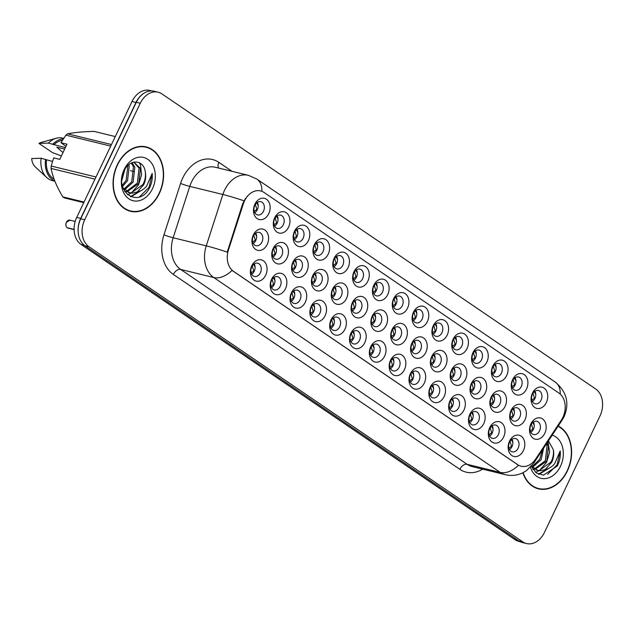 <?xml version="1.0" encoding="UTF-8"?>
<svg xmlns="http://www.w3.org/2000/svg" width="634" height="634" viewBox="0 0 634 634"><rect width="100%" height="100%" fill="white"/><g stroke="black" fill="none" stroke-linecap="round" stroke-linejoin="round"><path stroke-width="0.95" d="M444.109 396.599A10.929 8.163 -76.3 0 1 432.539 401.584A10.929 8.163 -76.3 0 1 430.232 387.16A10.929 8.163 -76.3 0 1 441.803 382.175A10.929 8.163 -76.3 0 1 444.109 396.599M430.185 388.285A6.831 5.104 103.7 0 0 432.903 397.867A6.831 5.104 103.7 0 0 438.863 394.182A6.831 5.104 103.7 0 0 436.144 384.6A6.831 5.104 103.7 0 0 430.185 388.285M463.937 410.087A10.929 8.163 -76.3 0 1 452.367 415.08A10.929 8.163 -76.3 0 1 450.061 400.648A10.929 8.163 -76.3 0 1 461.631 395.664A10.929 8.163 -76.3 0 1 463.937 410.087M450.013 401.774A6.831 5.104 103.7 0 0 452.731 411.363A6.831 5.104 103.7 0 0 458.691 407.67A6.831 5.104 103.7 0 0 455.973 398.089A6.831 5.104 103.7 0 0 450.013 401.774M483.766 423.575A10.929 8.163 -76.3 0 1 472.195 428.568A10.929 8.163 -76.3 0 1 469.889 414.137A10.929 8.163 -76.3 0 1 481.46 409.152A10.929 8.163 -76.3 0 1 483.766 423.575M469.842 415.262A6.831 5.104 103.7 0 0 472.56 424.851A6.831 5.104 103.7 0 0 478.519 421.158A6.831 5.104 103.7 0 0 475.801 411.577A6.831 5.104 103.7 0 0 469.842 415.262M424.281 383.11A10.929 8.163 -76.3 0 1 412.71 388.095A10.929 8.163 -76.3 0 1 410.404 373.672A10.929 8.163 -76.3 0 1 421.975 368.687A10.929 8.163 -76.3 0 1 424.281 383.11M410.356 374.797A6.831 5.104 103.7 0 0 413.075 384.378A6.831 5.104 103.7 0 0 419.034 380.693A6.831 5.104 103.7 0 0 416.316 371.104A6.831 5.104 103.7 0 0 410.356 374.797M404.452 369.622A10.929 8.163 -76.3 0 1 392.89 374.607A10.929 8.163 -76.3 0 1 390.576 360.183A10.929 8.163 -76.3 0 1 402.146 355.198A10.929 8.163 -76.3 0 1 404.452 369.622M390.528 361.301A6.831 5.104 103.7 0 0 393.246 370.89A6.831 5.104 103.7 0 0 399.206 367.205A6.831 5.104 103.7 0 0 396.488 357.616A6.831 5.104 103.7 0 0 390.528 361.301M503.594 437.072A10.929 8.163 -76.3 0 1 492.024 442.056A10.929 8.163 -76.3 0 1 489.717 427.625A10.929 8.163 -76.3 0 1 501.288 422.64A10.929 8.163 -76.3 0 1 503.594 437.072M489.67 428.75A6.831 5.104 103.7 0 0 492.388 438.34A6.831 5.104 103.7 0 0 498.348 434.655A6.831 5.104 103.7 0 0 495.629 425.065A6.831 5.104 103.7 0 0 489.67 428.75M384.624 356.134A10.929 8.163 -76.3 0 1 373.061 361.118A10.929 8.163 -76.3 0 1 370.747 346.695A10.929 8.163 -76.3 0 1 382.318 341.702A10.929 8.163 -76.3 0 1 384.624 356.134M370.7 347.812A6.831 5.104 103.7 0 0 373.418 357.402A6.831 5.104 103.7 0 0 379.378 353.717A6.831 5.104 103.7 0 0 376.659 344.127A6.831 5.104 103.7 0 0 370.7 347.812M364.796 342.645A10.929 8.163 -76.3 0 1 353.233 347.63A10.929 8.163 -76.3 0 1 350.919 333.207A10.929 8.163 -76.3 0 1 362.489 328.214A10.929 8.163 -76.3 0 1 364.796 342.645M350.871 334.324A6.831 5.104 103.7 0 0 353.59 343.913A6.831 5.104 103.7 0 0 359.549 340.228A6.831 5.104 103.7 0 0 356.831 330.639A6.831 5.104 103.7 0 0 350.871 334.324M344.967 329.157A10.929 8.163 -76.3 0 1 333.405 334.142A10.929 8.163 -76.3 0 1 331.091 319.71A10.929 8.163 -76.3 0 1 342.661 314.726A10.929 8.163 -76.3 0 1 344.967 329.157M331.043 320.836A6.831 5.104 103.7 0 0 333.761 330.425A6.831 5.104 103.7 0 0 339.721 326.74A6.831 5.104 103.7 0 0 337.003 317.151A6.831 5.104 103.7 0 0 331.043 320.836M325.139 315.669A10.929 8.163 -76.3 0 1 313.576 320.653A10.929 8.163 -76.3 0 1 311.262 306.222A10.929 8.163 -76.3 0 1 322.833 301.237A10.929 8.163 -76.3 0 1 325.139 315.669M311.215 307.347A6.831 5.104 103.7 0 0 313.933 316.937A6.831 5.104 103.7 0 0 319.893 313.251A6.831 5.104 103.7 0 0 317.174 303.662A6.831 5.104 103.7 0 0 311.215 307.347M305.319 302.18A10.929 8.163 -76.3 0 1 293.748 307.165A10.929 8.163 -76.3 0 1 291.434 292.734A10.929 8.163 -76.3 0 1 303.004 287.749A10.929 8.163 -76.3 0 1 305.319 302.18M291.386 293.859A6.831 5.104 103.7 0 0 294.105 303.448A6.831 5.104 103.7 0 0 300.064 299.763A6.831 5.104 103.7 0 0 297.346 290.174A6.831 5.104 103.7 0 0 291.386 293.859M285.49 288.684A10.929 8.163 -76.3 0 1 273.92 293.677A10.929 8.163 -76.3 0 1 271.606 279.245A10.929 8.163 -76.3 0 1 283.176 274.26A10.929 8.163 -76.3 0 1 285.49 288.684M271.566 280.371A6.831 5.104 103.7 0 0 274.276 289.96A6.831 5.104 103.7 0 0 280.236 286.267A6.831 5.104 103.7 0 0 277.518 276.686A6.831 5.104 103.7 0 0 271.566 280.371M265.662 275.196A10.929 8.163 -76.3 0 1 254.091 280.188A10.929 8.163 -76.3 0 1 251.777 265.757A10.929 8.163 -76.3 0 1 263.348 260.772A10.929 8.163 -76.3 0 1 265.662 275.196M251.738 266.882A6.831 5.104 103.7 0 0 254.448 276.464A6.831 5.104 103.7 0 0 260.408 272.779A6.831 5.104 103.7 0 0 257.689 263.197A6.831 5.104 103.7 0 0 251.738 266.882M523.422 450.56A10.929 8.163 -76.3 0 1 511.852 455.545A10.929 8.163 -76.3 0 1 509.546 441.113A10.929 8.163 -76.3 0 1 521.116 436.129A10.929 8.163 -76.3 0 1 523.422 450.56M509.498 442.239A6.831 5.104 103.7 0 0 512.217 451.828A6.831 5.104 103.7 0 0 518.176 448.143A6.831 5.104 103.7 0 0 515.458 438.554A6.831 5.104 103.7 0 0 509.498 442.239M485.311 392.811A10.929 8.163 -76.3 0 1 473.741 397.795A10.929 8.163 -76.3 0 1 471.434 383.372A10.929 8.163 -76.3 0 1 483.005 378.379A10.929 8.163 -76.3 0 1 485.311 392.811M471.387 384.489A6.831 5.104 103.7 0 0 474.105 394.079A6.831 5.104 103.7 0 0 480.065 390.393A6.831 5.104 103.7 0 0 477.347 380.804A6.831 5.104 103.7 0 0 471.387 384.489M425.826 352.346A10.929 8.163 -76.3 0 1 414.256 357.33A10.929 8.163 -76.3 0 1 411.949 342.899A10.929 8.163 -76.3 0 1 423.52 337.914A10.929 8.163 -76.3 0 1 425.826 352.346M411.902 344.024A6.831 5.104 103.7 0 0 414.62 353.613A6.831 5.104 103.7 0 0 420.58 349.928A6.831 5.104 103.7 0 0 417.861 340.339A6.831 5.104 103.7 0 0 411.902 344.024M465.483 379.322A10.929 8.163 -76.3 0 1 453.912 384.307A10.929 8.163 -76.3 0 1 451.606 369.876A10.929 8.163 -76.3 0 1 463.177 364.891A10.929 8.163 -76.3 0 1 465.483 379.322M451.559 371.001A6.831 5.104 103.7 0 0 454.277 380.59A6.831 5.104 103.7 0 0 460.236 376.905A6.831 5.104 103.7 0 0 457.518 367.316A6.831 5.104 103.7 0 0 451.559 371.001M405.998 338.849A10.929 8.163 -76.3 0 1 394.435 343.842A10.929 8.163 -76.3 0 1 392.121 329.411A10.929 8.163 -76.3 0 1 403.692 324.426A10.929 8.163 -76.3 0 1 405.998 338.849M392.074 330.536A6.831 5.104 103.7 0 0 394.792 340.125A6.831 5.104 103.7 0 0 400.751 336.432A6.831 5.104 103.7 0 0 398.033 326.851A6.831 5.104 103.7 0 0 392.074 330.536M505.139 406.299A10.929 8.163 -76.3 0 1 493.569 411.284A10.929 8.163 -76.3 0 1 491.263 396.86A10.929 8.163 -76.3 0 1 502.833 391.867A10.929 8.163 -76.3 0 1 505.139 406.299M491.215 397.978A6.831 5.104 103.7 0 0 493.934 407.567A6.831 5.104 103.7 0 0 499.893 403.882A6.831 5.104 103.7 0 0 497.175 394.293A6.831 5.104 103.7 0 0 491.215 397.978M524.968 419.787A10.929 8.163 -76.3 0 1 513.397 424.772A10.929 8.163 -76.3 0 1 511.091 410.349A10.929 8.163 -76.3 0 1 522.662 405.364A10.929 8.163 -76.3 0 1 524.968 419.787M511.044 411.474A6.831 5.104 103.7 0 0 513.762 421.055A6.831 5.104 103.7 0 0 519.714 417.37A6.831 5.104 103.7 0 0 517.003 407.781A6.831 5.104 103.7 0 0 511.044 411.474M445.654 365.834A10.929 8.163 -76.3 0 1 434.084 370.819A10.929 8.163 -76.3 0 1 431.778 356.387A10.929 8.163 -76.3 0 1 443.348 351.402A10.929 8.163 -76.3 0 1 445.654 365.834M431.73 357.513A6.831 5.104 103.7 0 0 434.449 367.102A6.831 5.104 103.7 0 0 440.408 363.417A6.831 5.104 103.7 0 0 437.69 353.827A6.831 5.104 103.7 0 0 431.73 357.513M386.169 325.361A10.929 8.163 -76.3 0 1 374.607 330.354A10.929 8.163 -76.3 0 1 372.293 315.922A10.929 8.163 -76.3 0 1 383.863 310.937A10.929 8.163 -76.3 0 1 386.169 325.361M372.245 317.048A6.831 5.104 103.7 0 0 374.963 326.637A6.831 5.104 103.7 0 0 380.923 322.944A6.831 5.104 103.7 0 0 378.205 313.362A6.831 5.104 103.7 0 0 372.245 317.048M366.341 311.873A10.929 8.163 -76.3 0 1 354.778 316.857A10.929 8.163 -76.3 0 1 352.464 302.434A10.929 8.163 -76.3 0 1 364.035 297.449A10.929 8.163 -76.3 0 1 366.341 311.873M352.417 303.559A6.831 5.104 103.7 0 0 355.135 313.141A6.831 5.104 103.7 0 0 361.095 309.455A6.831 5.104 103.7 0 0 358.376 299.874A6.831 5.104 103.7 0 0 352.417 303.559M346.513 298.384A10.929 8.163 -76.3 0 1 334.95 303.369A10.929 8.163 -76.3 0 1 332.636 288.946A10.929 8.163 -76.3 0 1 344.207 283.961A10.929 8.163 -76.3 0 1 346.513 298.384M332.588 290.071A6.831 5.104 103.7 0 0 335.307 299.652A6.831 5.104 103.7 0 0 341.266 295.967A6.831 5.104 103.7 0 0 338.548 286.378A6.831 5.104 103.7 0 0 332.588 290.071M326.684 284.896A10.929 8.163 -76.3 0 1 315.122 289.881A10.929 8.163 -76.3 0 1 312.808 275.457A10.929 8.163 -76.3 0 1 324.378 270.472A10.929 8.163 -76.3 0 1 326.684 284.896M312.76 276.575A6.831 5.104 103.7 0 0 315.478 286.164A6.831 5.104 103.7 0 0 321.438 282.479A6.831 5.104 103.7 0 0 318.72 272.889A6.831 5.104 103.7 0 0 312.76 276.575M306.864 271.407A10.929 8.163 -76.3 0 1 295.293 276.392A10.929 8.163 -76.3 0 1 292.979 261.969A10.929 8.163 -76.3 0 1 304.55 256.976A10.929 8.163 -76.3 0 1 306.864 271.407M292.932 263.086A6.831 5.104 103.7 0 0 295.65 272.675A6.831 5.104 103.7 0 0 301.61 268.99A6.831 5.104 103.7 0 0 298.891 259.401A6.831 5.104 103.7 0 0 292.932 263.086M287.036 257.919A10.929 8.163 -76.3 0 1 275.465 262.904A10.929 8.163 -76.3 0 1 273.151 248.48A10.929 8.163 -76.3 0 1 284.721 243.488A10.929 8.163 -76.3 0 1 287.036 257.919M273.103 249.598A6.831 5.104 103.7 0 0 275.822 259.187A6.831 5.104 103.7 0 0 281.781 255.502A6.831 5.104 103.7 0 0 279.063 245.913A6.831 5.104 103.7 0 0 273.103 249.598M267.207 244.431A10.929 8.163 -76.3 0 1 255.637 249.416A10.929 8.163 -76.3 0 1 253.323 234.984A10.929 8.163 -76.3 0 1 264.893 229.999A10.929 8.163 -76.3 0 1 267.207 244.431M253.283 236.11A6.831 5.104 103.7 0 0 255.993 245.699A6.831 5.104 103.7 0 0 261.953 242.014A6.831 5.104 103.7 0 0 259.235 232.424A6.831 5.104 103.7 0 0 253.283 236.11M544.796 433.276A10.929 8.163 -76.3 0 1 533.226 438.26A10.929 8.163 -76.3 0 1 530.92 423.837A10.929 8.163 -76.3 0 1 542.49 418.852A10.929 8.163 -76.3 0 1 544.796 433.276M530.872 424.962A6.831 5.104 103.7 0 0 533.59 434.544A6.831 5.104 103.7 0 0 539.542 430.858A6.831 5.104 103.7 0 0 536.832 421.269A6.831 5.104 103.7 0 0 530.872 424.962M526.513 389.022A10.929 8.163 -76.3 0 1 514.943 394.007A10.929 8.163 -76.3 0 1 512.637 379.576A10.929 8.163 -76.3 0 1 524.207 374.591A10.929 8.163 -76.3 0 1 526.513 389.022M512.589 380.701A6.831 5.104 103.7 0 0 515.307 390.29A6.831 5.104 103.7 0 0 521.259 386.605A6.831 5.104 103.7 0 0 518.549 377.016A6.831 5.104 103.7 0 0 512.589 380.701M506.685 375.526A10.929 8.163 -76.3 0 1 495.114 380.519A10.929 8.163 -76.3 0 1 492.808 366.087A10.929 8.163 -76.3 0 1 504.379 361.103A10.929 8.163 -76.3 0 1 506.685 375.526M492.761 367.213A6.831 5.104 103.7 0 0 495.479 376.802A6.831 5.104 103.7 0 0 501.431 373.109A6.831 5.104 103.7 0 0 498.72 363.528A6.831 5.104 103.7 0 0 492.761 367.213M486.857 362.038A10.929 8.163 -76.3 0 1 475.286 367.031A10.929 8.163 -76.3 0 1 472.98 352.599A10.929 8.163 -76.3 0 1 484.55 347.614A10.929 8.163 -76.3 0 1 486.857 362.038M472.932 353.724A6.831 5.104 103.7 0 0 475.651 363.306A6.831 5.104 103.7 0 0 481.61 359.621A6.831 5.104 103.7 0 0 478.892 350.039A6.831 5.104 103.7 0 0 472.932 353.724M467.028 348.549A10.929 8.163 -76.3 0 1 455.458 353.534A10.929 8.163 -76.3 0 1 453.151 339.111A10.929 8.163 -76.3 0 1 464.722 334.126A10.929 8.163 -76.3 0 1 467.028 348.549M453.104 340.236A6.831 5.104 103.7 0 0 455.822 349.817A6.831 5.104 103.7 0 0 461.782 346.132A6.831 5.104 103.7 0 0 459.064 336.543A6.831 5.104 103.7 0 0 453.104 340.236M447.2 335.061A10.929 8.163 -76.3 0 1 435.629 340.046A10.929 8.163 -76.3 0 1 433.323 325.622A10.929 8.163 -76.3 0 1 444.894 320.638A10.929 8.163 -76.3 0 1 447.2 335.061M433.276 326.748A6.831 5.104 103.7 0 0 435.994 336.329A6.831 5.104 103.7 0 0 441.953 332.644A6.831 5.104 103.7 0 0 439.235 323.055A6.831 5.104 103.7 0 0 433.276 326.748M427.371 321.573A10.929 8.163 -76.3 0 1 415.801 326.558A10.929 8.163 -76.3 0 1 413.495 312.134A10.929 8.163 -76.3 0 1 425.065 307.149A10.929 8.163 -76.3 0 1 427.371 321.573M413.447 313.251A6.831 5.104 103.7 0 0 416.166 322.841A6.831 5.104 103.7 0 0 422.125 319.156A6.831 5.104 103.7 0 0 419.407 309.566A6.831 5.104 103.7 0 0 413.447 313.251M407.543 308.084A10.929 8.163 -76.3 0 1 395.973 313.069A10.929 8.163 -76.3 0 1 393.666 298.646A10.929 8.163 -76.3 0 1 405.237 293.653A10.929 8.163 -76.3 0 1 407.543 308.084M393.619 299.763A6.831 5.104 103.7 0 0 396.337 309.352A6.831 5.104 103.7 0 0 402.297 305.667A6.831 5.104 103.7 0 0 399.578 296.078A6.831 5.104 103.7 0 0 393.619 299.763M387.715 294.596A10.929 8.163 -76.3 0 1 376.152 299.581A10.929 8.163 -76.3 0 1 373.838 285.157A10.929 8.163 -76.3 0 1 385.409 280.165A10.929 8.163 -76.3 0 1 387.715 294.596M373.791 286.275A6.831 5.104 103.7 0 0 376.509 295.864A6.831 5.104 103.7 0 0 382.468 292.179A6.831 5.104 103.7 0 0 379.75 282.59A6.831 5.104 103.7 0 0 373.791 286.275M367.886 281.108A10.929 8.163 -76.3 0 1 356.324 286.092A10.929 8.163 -76.3 0 1 354.01 271.661A10.929 8.163 -76.3 0 1 365.58 266.676A10.929 8.163 -76.3 0 1 367.886 281.108M353.962 272.786A6.831 5.104 103.7 0 0 356.68 282.376A6.831 5.104 103.7 0 0 362.64 278.691A6.831 5.104 103.7 0 0 359.922 269.101A6.831 5.104 103.7 0 0 353.962 272.786M348.058 267.619A10.929 8.163 -76.3 0 1 336.495 272.604A10.929 8.163 -76.3 0 1 334.181 258.173A10.929 8.163 -76.3 0 1 345.752 253.188A10.929 8.163 -76.3 0 1 348.058 267.619M334.134 259.298A6.831 5.104 103.7 0 0 336.852 268.887A6.831 5.104 103.7 0 0 342.812 265.202A6.831 5.104 103.7 0 0 340.093 255.613A6.831 5.104 103.7 0 0 334.134 259.298M328.23 254.131A10.929 8.163 -76.3 0 1 316.667 259.116A10.929 8.163 -76.3 0 1 314.353 244.684A10.929 8.163 -76.3 0 1 325.924 239.7A10.929 8.163 -76.3 0 1 328.23 254.131M314.305 245.81A6.831 5.104 103.7 0 0 317.024 255.399A6.831 5.104 103.7 0 0 322.983 251.714A6.831 5.104 103.7 0 0 320.265 242.125A6.831 5.104 103.7 0 0 314.305 245.81M308.401 240.635A10.929 8.163 -76.3 0 1 296.839 245.627A10.929 8.163 -76.3 0 1 294.525 231.196A10.929 8.163 -76.3 0 1 306.095 226.211A10.929 8.163 -76.3 0 1 308.401 240.635M294.477 232.321A6.831 5.104 103.7 0 0 297.195 241.911A6.831 5.104 103.7 0 0 303.155 238.218A6.831 5.104 103.7 0 0 300.437 228.636A6.831 5.104 103.7 0 0 294.477 232.321M288.581 227.146A10.929 8.163 -76.3 0 1 277.01 232.139A10.929 8.163 -76.3 0 1 274.696 217.708A10.929 8.163 -76.3 0 1 286.267 212.723A10.929 8.163 -76.3 0 1 288.581 227.146M274.649 218.833A6.831 5.104 103.7 0 0 277.367 228.414A6.831 5.104 103.7 0 0 283.327 224.729A6.831 5.104 103.7 0 0 280.608 215.148A6.831 5.104 103.7 0 0 274.649 218.833M268.753 213.658A10.929 8.163 -76.3 0 1 257.182 218.643A10.929 8.163 -76.3 0 1 254.868 204.219A10.929 8.163 -76.3 0 1 266.438 199.234A10.929 8.163 -76.3 0 1 268.753 213.658M254.82 205.345A6.831 5.104 103.7 0 0 257.539 214.926A6.831 5.104 103.7 0 0 263.498 211.241A6.831 5.104 103.7 0 0 260.78 201.652A6.831 5.104 103.7 0 0 254.82 205.345M546.342 402.511A10.929 8.163 -76.3 0 1 534.771 407.496A10.929 8.163 -76.3 0 1 532.465 393.064A10.929 8.163 -76.3 0 1 544.035 388.079A10.929 8.163 -76.3 0 1 546.342 402.511M532.417 394.189A6.831 5.104 103.7 0 0 535.136 403.779A6.831 5.104 103.7 0 0 541.087 400.094A6.831 5.104 103.7 0 0 538.377 390.504A6.831 5.104 103.7 0 0 532.417 394.189M432.697 385.29A6.831 5.104 -76.3 0 1 432.681 392.676A6.831 5.104 -76.3 0 1 430.169 395.664M452.525 398.778A6.831 5.104 -76.3 0 1 452.51 406.164A6.831 5.104 -76.3 0 1 449.997 409.152M472.354 412.266A6.831 5.104 -76.3 0 1 472.338 419.653A6.831 5.104 -76.3 0 1 469.826 422.648M412.869 371.801A6.831 5.104 -76.3 0 1 412.853 379.187A6.831 5.104 -76.3 0 1 410.341 382.175M393.04 358.313A6.831 5.104 -76.3 0 1 393.025 365.699A6.831 5.104 -76.3 0 1 390.512 368.687M492.182 425.755A6.831 5.104 -76.3 0 1 492.166 433.141A6.831 5.104 -76.3 0 1 489.646 436.137M373.212 344.825A6.831 5.104 -76.3 0 1 373.196 352.203A6.831 5.104 -76.3 0 1 370.684 355.198M353.384 331.336A6.831 5.104 -76.3 0 1 353.368 338.714A6.831 5.104 -76.3 0 1 350.856 341.71M333.563 317.848A6.831 5.104 -76.3 0 1 333.539 325.226A6.831 5.104 -76.3 0 1 331.027 328.222M313.735 304.352A6.831 5.104 -76.3 0 1 313.711 311.738A6.831 5.104 -76.3 0 1 311.199 314.733M293.907 290.863A6.831 5.104 -76.3 0 1 293.883 298.249A6.831 5.104 -76.3 0 1 291.371 301.245M274.078 277.375A6.831 5.104 -76.3 0 1 274.054 284.761A6.831 5.104 -76.3 0 1 271.542 287.757M254.25 263.887A6.831 5.104 -76.3 0 1 254.226 271.273A6.831 5.104 -76.3 0 1 251.714 274.26M512.01 439.251A6.831 5.104 -76.3 0 1 511.995 446.629A6.831 5.104 -76.3 0 1 509.474 449.625M473.899 381.502A6.831 5.104 -76.3 0 1 473.883 388.88A6.831 5.104 -76.3 0 1 471.363 391.875M414.414 341.029A6.831 5.104 -76.3 0 1 414.398 348.415A6.831 5.104 -76.3 0 1 411.886 351.41M454.071 368.013A6.831 5.104 -76.3 0 1 454.055 375.391A6.831 5.104 -76.3 0 1 451.543 378.387M394.586 327.54A6.831 5.104 -76.3 0 1 394.57 334.926A6.831 5.104 -76.3 0 1 392.058 337.922M493.727 394.99A6.831 5.104 -76.3 0 1 493.712 402.376A6.831 5.104 -76.3 0 1 491.191 405.364M513.556 408.478A6.831 5.104 -76.3 0 1 513.54 415.864A6.831 5.104 -76.3 0 1 511.02 418.852M434.242 354.525A6.831 5.104 -76.3 0 1 434.227 361.903A6.831 5.104 -76.3 0 1 431.714 364.899M374.757 314.052A6.831 5.104 -76.3 0 1 374.742 321.438A6.831 5.104 -76.3 0 1 372.229 324.426M354.929 300.564A6.831 5.104 -76.3 0 1 354.913 307.95A6.831 5.104 -76.3 0 1 352.401 310.937M335.109 287.075A6.831 5.104 -76.3 0 1 335.085 294.461A6.831 5.104 -76.3 0 1 332.573 297.449M315.28 273.587A6.831 5.104 -76.3 0 1 315.257 280.973A6.831 5.104 -76.3 0 1 312.744 283.961M295.452 260.099A6.831 5.104 -76.3 0 1 295.428 267.477A6.831 5.104 -76.3 0 1 292.916 270.472M275.624 246.61A6.831 5.104 -76.3 0 1 275.6 253.988A6.831 5.104 -76.3 0 1 273.088 256.984M255.795 233.122A6.831 5.104 -76.3 0 1 255.771 240.5A6.831 5.104 -76.3 0 1 253.259 243.496M533.384 421.967A6.831 5.104 -76.3 0 1 533.368 429.353A6.831 5.104 -76.3 0 1 530.848 432.34M515.101 377.706A6.831 5.104 -76.3 0 1 515.085 385.092A6.831 5.104 -76.3 0 1 512.565 388.087M495.273 364.217A6.831 5.104 -76.3 0 1 495.257 371.603A6.831 5.104 -76.3 0 1 492.737 374.599M475.445 350.729A6.831 5.104 -76.3 0 1 475.429 358.115A6.831 5.104 -76.3 0 1 472.909 361.103M455.616 337.24A6.831 5.104 -76.3 0 1 455.6 344.627A6.831 5.104 -76.3 0 1 453.08 347.614M435.788 323.752A6.831 5.104 -76.3 0 1 435.772 331.138A6.831 5.104 -76.3 0 1 433.26 334.126M415.959 310.264A6.831 5.104 -76.3 0 1 415.944 317.65A6.831 5.104 -76.3 0 1 413.431 320.638M396.131 296.775A6.831 5.104 -76.3 0 1 396.115 304.154A6.831 5.104 -76.3 0 1 393.603 307.149M376.303 283.287A6.831 5.104 -76.3 0 1 376.287 290.665A6.831 5.104 -76.3 0 1 373.775 293.661M356.474 269.799A6.831 5.104 -76.3 0 1 356.459 277.177A6.831 5.104 -76.3 0 1 353.946 280.173M336.646 256.302A6.831 5.104 -76.3 0 1 336.63 263.689A6.831 5.104 -76.3 0 1 334.118 266.684M316.826 242.814A6.831 5.104 -76.3 0 1 316.802 250.2A6.831 5.104 -76.3 0 1 314.29 253.196M296.997 229.326A6.831 5.104 -76.3 0 1 296.974 236.712A6.831 5.104 -76.3 0 1 294.461 239.707M277.169 215.837A6.831 5.104 -76.3 0 1 277.145 223.223A6.831 5.104 -76.3 0 1 274.633 226.211M257.341 202.349A6.831 5.104 -76.3 0 1 257.317 209.735A6.831 5.104 -76.3 0 1 254.805 212.723M534.93 391.194A6.831 5.104 -76.3 0 1 534.906 398.58A6.831 5.104 -76.3 0 1 532.394 401.576M243.337 203.839A18.449 13.774 -76.3 0 1 244.518 200.875A18.449 13.774 -76.3 0 1 260.606 190.921A18.449 13.774 -76.3 0 1 264.045 192.459L558.95 393.088A18.449 13.774 -76.3 0 1 561.312 420.152L535.698 458.984A18.449 13.774 -76.3 0 1 521.148 466.212A18.449 13.774 -76.3 0 1 517.709 464.674L233.51 271.328A18.449 13.774 -76.3 0 1 228.438 249.947L243.337 203.839L242.703 203.68L245.453 198.45M83.411 203.379L83.656 202.626M117.298 164.785A33.134 24.742 103.7 0 0 130.477 211.281A33.134 24.742 103.7 0 0 159.372 193.402A33.134 24.742 103.7 0 0 146.192 146.906A33.134 24.742 103.7 0 0 117.298 164.785M128.726 210.765A33.134 24.742 103.7 0 0 130.461 210.924M522.86 472.79A33.134 24.742 103.7 0 0 538.48 488.854A33.134 24.742 103.7 0 0 567.375 470.975A33.134 24.742 103.7 0 0 558.253 425.977M536.736 488.331A33.134 24.742 103.7 0 0 538.472 488.497M158.143 92.207L154.165 91.233A20.494 15.303 103.7 0 0 136.294 102.296L80.732 218.778A20.494 15.303 103.7 0 0 85.067 245.833L518.747 540.865A20.494 15.303 103.7 0 0 522.567 542.577L526.537 543.552A20.494 15.303 103.7 0 0 544.416 532.489L599.97 416.007A20.494 15.303 103.7 0 0 595.643 388.951L161.955 93.919A20.494 15.303 103.7 0 0 158.143 92.207A20.494 15.303 103.7 0 0 140.265 103.263L84.71 219.752A20.494 15.303 103.7 0 0 89.037 246.8L522.717 541.84A20.494 15.303 103.7 0 0 526.537 543.552M533.939 461.29A23.91 6.871 33.4 0 1 533.646 463.288L526.363 470.745L523.002 472.718C517.368 475.445 511.472 476.102 505.322 474.684A27.325 20.407 -76.3 0 1 500.226 472.409A23.91 15.319 124.2 0 0 518.469 465.261L232.028 270.393A23.91 15.319 -55.8 0 1 213.785 277.534A27.325 20.407 -76.3 0 1 206.264 245.857A23.91 1.553 17.9 0 1 227.234 252.11L242.703 203.68M146.026 147.215A33.134 24.742 103.7 0 0 144.409 146.557M151.764 90.916L149.878 90.448A20.494 15.303 103.7 0 0 131.999 101.511L76.73 217.391A20.494 15.303 103.7 0 0 81.057 244.439L515.093 539.716A20.494 15.303 103.7 0 0 518.913 541.42L520.284 541.761M144.409 92.96A20.494 15.303 103.7 0 0 135.977 102.478L80.708 218.358A20.494 15.303 103.7 0 0 78.148 231.878M531.815 400.141L534.422 398.255L533.012 393.342M534.288 391.685L535.778 394.308M530.27 430.914L532.877 429.028L531.466 424.106M532.742 422.45L534.232 425.081M512.858 442.358L511.369 439.734M508.896 448.19L511.511 446.296L510.093 441.391M159.15 193.251A32.794 24.488 103.7 0 0 146.113 147.239A32.794 24.488 103.7 0 0 117.52 164.927A32.794 24.488 103.7 0 0 130.556 210.948A32.794 24.488 103.7 0 0 159.15 193.251M124.462 170.158L121.887 179.422M128.797 164.674L129.233 165.743L127.529 180.73L122.552 186.523M127.862 165.514L126.126 180.389L122.267 185.287M132.046 162.684L134.836 167.114L133.14 182.101L124.526 189.82M131.301 163.025L133.433 166.774L131.737 181.752L123.947 189.162M133.869 162.114L140.447 168.486L138.743 183.464L127.022 191.793M126.285 191.801L124.803 191.658M133.758 162.138L139.044 168.145L137.34 183.123L126.38 191.389M125.619 191.452L124.676 191.452M128.33 192.546L132.855 193.148L137.301 191.904L143.72 184.684C145.638 180.516 146.161 176.307 145.289 172.044C145.868 176.323 145.091 180.476 142.951 184.494L131.452 192.807L129.043 192.696M129.732 192.887L122.917 187.735M145.289 172.044C143.918 159.189 129.32 158.722 124.137 170.8C113.565 191.373 138.41 208.76 149.228 188.464L149.743 187.45C151.851 182.933 152.659 178.249 152.184 173.415L146.676 186.039C144.108 189.194 140.986 191.143 137.301 191.904M124.193 169.468A22.277 16.635 103.7 0 0 128.9 198.87A22.277 16.635 103.7 0 0 152.477 188.71A22.277 16.635 103.7 0 0 147.77 159.308A22.277 16.635 103.7 0 0 124.193 169.468M65.952 146.375L60.943 142.713L65.904 135.153A36.891 27.547 103.7 0 1 67.561 133.814L111.473 144.544M115.277 136.572L94.046 131.381C83.109 131.666 74.289 132.482 67.561 133.814M64.668 149.069L56.775 147.143L63.012 152.54M63.701 138.363L62.726 138.125A21.865 16.326 103.7 0 0 56.228 138.267L41.265 142.404A13.663 10.199 103.7 0 0 38.936 143.395L52.479 152.612L61.403 155.916M56.228 138.267A21.865 16.326 103.7 0 0 48.382 143.086L65.35 147.643M38.936 143.395L48.382 143.086M63.352 138.878A21.865 16.326 103.7 0 0 52.796 144.164M62.425 140.312A20.494 15.303 103.7 0 0 53.747 144.806M60.943 142.713L66.99 144.195L59.762 159.364L53.708 157.882L51.172 166.037A36.891 27.547 103.7 0 0 51.053 168.422C52.82 177.338 56.735 186.824 62.806 196.865A36.891 27.547 103.7 0 0 64.343 197.911L83.759 202.658M110.736 146.105L65.904 135.153M51.172 166.037L96.003 176.989M94.973 179.145L51.053 168.422M62.806 196.865L84.045 202.056M52.503 161.44L41.147 158.254L31.7 158.563A13.663 10.199 103.7 0 0 35.282 166.908L46.654 177.472A21.865 16.326 103.7 0 0 52.353 180.595L54.889 181.213M41.147 158.254A21.865 16.326 103.7 0 0 46.654 177.472M45.561 159.332A21.865 16.326 103.7 0 0 54.809 181.015M46.512 159.974A20.494 15.303 103.7 0 0 54.104 179.153M152.184 173.415L149.085 187.292L139.583 196.794M139.686 191.238L130.43 196.603M141.113 190.604L130.929 196.817M139.425 162.756L140.502 165.117L141.596 174.73L138.577 184.724L131.547 192.799M131.064 193.124L127.6 194.836M124.858 169.436L121.847 180.436M523.113 472.663A32.794 24.488 103.7 0 0 538.567 488.521A32.794 24.488 103.7 0 0 567.161 470.824A32.794 24.488 103.7 0 0 558.063 426.262M543.607 448.183L541.151 459.674L532.536 467.385M542.284 450.195L539.748 459.325L531.95 466.735M546.952 443.111L548.45 446.059L546.754 461.037L535.033 469.366M534.296 469.374L532.814 469.231M546.334 444.054L547.055 445.71L545.351 460.696L534.383 468.962M533.63 469.025L532.679 469.025M536.34 470.119L540.857 470.721L545.311 469.469L551.731 462.257C553.648 458.089 554.171 453.873 553.3 449.617C553.878 453.896 553.102 458.049 550.962 462.067L539.463 470.38L537.046 470.262M537.743 470.46L531.49 466.141M531.316 466.339L536.269 472.916L543.433 475.175L557.238 466.038L557.754 465.023C559.862 460.506 560.67 455.822 560.194 450.988L554.687 463.613C552.119 466.767 548.996 468.716 545.311 469.469M530.476 467.25A22.277 16.635 103.7 0 0 544.463 478.654A22.277 16.635 103.7 0 0 560.488 466.283A22.277 16.635 103.7 0 0 552.19 435.178M553.3 449.617L548.418 440.892M560.194 450.988L557.096 464.865L547.594 474.367M547.697 468.811L538.44 474.177M549.123 468.177L538.94 474.391M548.022 441.494L549.599 452.304L546.579 462.297L539.558 470.373M539.074 470.69L535.611 472.401M511.987 386.653L514.594 384.767L513.183 379.845M514.459 378.197L515.949 380.82M492.158 373.164L494.766 371.278L493.355 366.357M494.631 364.701L496.121 367.332M472.33 359.676L474.937 357.79L473.527 352.869M474.803 351.212L476.292 353.843M452.502 346.188L455.109 344.302L453.698 339.38M454.974 337.724L456.464 340.355M493.03 428.869L491.54 426.246M489.068 434.702L491.683 432.808L490.264 427.895M473.202 415.381L471.712 412.758M469.239 421.214L471.854 419.32L470.436 414.406M453.373 401.893L451.884 399.269M449.411 407.725L452.026 405.831L450.608 400.918M433.545 388.404L432.055 385.773M429.583 394.237L432.198 392.343L430.779 387.429M510.441 417.426L513.049 415.539L511.638 410.618M512.914 408.962L514.404 411.593M490.613 403.929L493.22 402.051L491.81 397.13M493.086 395.473L494.575 398.104M470.785 390.441L473.392 388.563L471.981 383.641M473.257 381.985L474.747 384.616M450.956 376.953L453.564 375.066L452.153 370.153M453.429 368.497L454.919 371.128M432.673 332.699L435.281 330.813L433.87 325.892M435.146 324.236L436.636 326.867M412.845 319.203L415.452 317.325L414.042 312.404M415.318 310.747L416.807 313.378M393.017 305.715L395.624 303.837L394.213 298.915M395.489 297.259L396.979 299.89M373.188 292.226L375.796 290.348L374.385 285.427M375.661 283.77L377.151 286.402M431.128 363.464L433.735 361.578L432.325 356.665M433.601 355.008L435.09 357.639M411.3 349.976L413.907 348.09L412.496 343.176M413.772 341.52L415.262 344.143M391.471 336.488L394.079 334.601L392.668 329.68M393.944 328.032L395.434 330.655M371.643 322.999L374.25 321.113L372.84 316.192M374.115 314.535L375.605 317.166M413.717 374.916L412.227 372.285M409.754 380.749L412.369 378.855L410.951 373.941M393.888 361.428L392.398 358.796M389.926 367.252L392.541 365.366L391.123 360.453M374.06 347.931L372.57 345.308M370.097 353.764L372.713 351.878L371.294 346.964M353.36 278.738L355.967 276.852L354.557 271.938M355.832 270.282L357.322 272.913M333.532 265.25L336.139 263.364L334.728 258.45M336.004 256.794L337.494 259.417M313.703 251.761L316.318 249.875L314.9 244.954M316.176 243.305L317.666 245.929M293.875 238.273L296.49 236.387L295.072 231.465M296.355 229.809L297.837 232.44M274.046 224.785L276.662 222.899L275.243 217.977M276.527 216.321L278.009 218.952M254.218 211.296L256.833 209.41L255.415 204.489M256.699 202.832L258.181 205.464M351.815 309.511L354.422 307.625L353.011 302.703M354.287 301.047L355.777 303.678M331.986 296.023L334.601 294.136L333.183 289.215M334.459 287.559L335.949 290.19M312.158 282.526L314.773 280.648L313.354 275.727M314.638 274.07L316.12 276.701M292.329 269.038L294.945 267.16L293.526 262.238M294.81 260.582L296.292 263.213M272.501 255.55L275.116 253.671L273.698 248.75M274.982 247.094L276.464 249.725M252.673 242.061L255.288 240.175L253.869 235.262M255.153 233.605L256.635 236.236M354.232 334.443L352.742 331.82M350.269 340.276L352.884 338.382L351.466 333.476M334.403 320.955L332.913 318.331M330.441 326.787L333.056 324.893L331.637 319.988M314.575 307.466L313.085 304.843M310.612 313.299L313.228 311.405L311.809 306.499M294.747 293.978L293.257 291.355M290.784 299.811L293.399 297.917L291.981 293.003M274.918 280.49L273.428 277.866M270.956 286.322L273.571 284.428L272.152 279.515M67.117 227.693L67.093 227.685C65.849 226.623 65.595 224.856 66.324 222.368L69.938 220.149A4.097 3.059 103.7 0 0 66.364 222.368A4.097 3.059 103.7 0 0 67.117 227.693L74.107 229.397M255.09 267.001L253.608 264.37M67.299 227.741L74.107 229.5M251.127 272.834L253.743 270.94L252.324 266.026M134.281 171.624L130.469 170.697M517.709 464.674L517.281 464.564M233.51 271.328L233.082 271.225M228.438 249.947L227.796 249.788M482.656 469.152A34.157 25.503 -76.3 0 1 459.809 469.311L173.359 274.435A34.157 25.503 -76.3 0 1 163.96 234.842A6.831 0.444 -162.1 0 0 173.153 237.774L206.264 245.857L222.875 194.48A27.325 20.407 -76.3 0 1 224.618 190.089A27.325 20.407 -76.3 0 1 248.449 175.341L215.338 167.257A27.325 20.407 103.7 0 0 191.508 181.998A27.325 20.407 103.7 0 0 189.756 186.396L173.153 237.774A27.325 20.407 103.7 0 0 180.674 269.45L467.115 464.318A27.325 20.407 103.7 0 0 472.211 466.6L505.322 474.684M243.971 200.78A23.91 1.553 17.9 0 0 222.875 194.48L189.756 186.396A6.831 0.444 -162.1 0 1 180.571 183.464A34.157 25.503 -76.3 0 1 218.904 162.391L232.06 171.338M560.25 394.118A23.91 15.319 -55.8 0 0 555.233 382.072L256.865 179.089A23.91 15.319 124.2 0 1 261.866 191.317M459.809 469.311A6.831 4.375 -55.8 0 1 467.115 464.318L500.226 472.409L213.785 277.534L180.674 269.45A6.831 4.375 -55.8 0 0 173.359 274.435M562.493 418.139A23.91 6.871 33.4 0 1 562.184 420.017L533.646 463.288M163.96 234.842L180.571 183.464M140.265 103.263L136.294 102.296M84.71 219.752L80.732 218.778M89.037 246.8L85.067 245.833M522.717 541.84L518.747 540.865M218.904 162.391A6.831 4.375 -55.8 0 0 218.524 168.034M76.73 217.391L80.708 218.358M81.057 244.439L84.235 245.215M131.999 101.511L135.977 102.478M515.093 539.716L518.144 540.461M534.422 398.255L534.882 398.635M532.877 429.028L533.337 429.4M511.963 446.685L511.511 446.296M514.594 384.767L515.054 385.147M494.766 371.278L495.225 371.659M474.937 357.79L475.397 358.162M455.109 344.302L455.569 344.674M492.135 433.196L491.683 432.808M472.306 419.708L471.854 419.32M452.478 406.22L452.026 405.831M432.65 392.731L432.198 392.343M513.049 415.539L513.508 415.912M493.22 402.051L493.68 402.424M473.392 388.563L473.852 388.935M453.564 375.066L454.023 375.447M435.281 330.813L435.74 331.186M415.452 317.325L415.92 317.697M395.624 303.837L396.091 304.209M375.796 290.348L376.263 290.721M433.735 361.578L434.203 361.959M413.907 348.09L414.374 348.47M394.079 334.601L394.546 334.982M374.25 321.113L374.718 321.493M412.821 379.243L412.369 378.855M392.993 365.755L392.541 365.366M373.164 352.266L372.713 351.878M355.967 276.852L356.435 277.232M336.139 263.364L336.606 263.744M316.318 249.875L316.778 250.256M296.49 236.387L296.95 236.767M276.662 222.899L277.121 223.271M256.833 209.41L257.293 209.783M354.422 307.625L354.889 307.997M334.601 294.136L335.061 294.509M314.773 280.648L315.233 281.021M294.945 267.16L295.404 267.532M275.116 253.671L275.576 254.044M255.288 240.175L255.748 240.555M353.336 338.778L352.884 338.382M333.508 325.29L333.056 324.893M313.679 311.793L313.228 311.405M293.851 298.305L293.399 297.917M274.031 284.817L273.571 284.428M67.347 227.852A4.097 3.059 103.7 0 0 67.989 228.113L74.107 229.611M254.202 271.328L253.743 270.94M562.184 420.017L564.094 416.641C569.681 403.248 566.725 391.725 555.233 382.072M256.865 179.089L248.449 175.341M142.674 146.391L146.113 147.239M127.109 210.108L130.556 210.948M535.12 487.681L538.567 488.521M69.938 220.149L75.192 221.432M67.989 228.113L67.323 227.844"/></g></svg>
